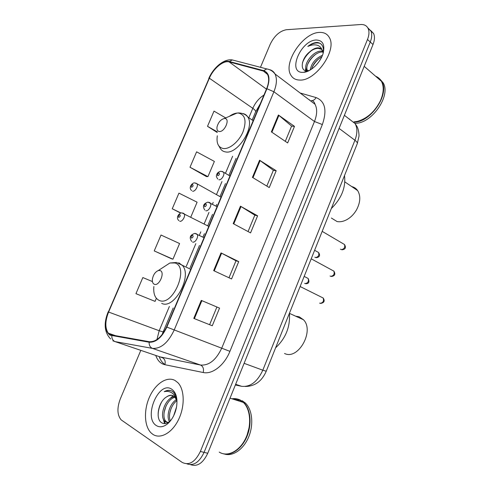 <?xml version="1.0" encoding="UTF-8"?>
<svg xmlns="http://www.w3.org/2000/svg" width="490" height="490" viewBox="0 0 490 490"><rect width="100%" height="100%" fill="white"/><g stroke="black" fill="none" stroke-linecap="round" stroke-linejoin="round"><path stroke-width="0.73" d="M190.592 464.667C197.311 466.976 203.032 463.173 207.76 453.262L373.013 44.517C374.728 40.107 374.911 36.419 373.564 33.455L370.526 30.349M186.874 463.822C193.587 466.149 199.32 462.327 204.079 452.362L370.262 42.011C371.984 37.583 372.18 33.884 370.832 30.919L367.788 27.814L370.832 30.919C372.18 33.884 371.984 37.583 370.262 42.011L204.079 452.362C199.32 462.327 193.587 466.149 186.874 463.822M152.745 434.269C160.193 439.518 172.008 433.093 178.476 419.752C185.024 406.486 184.614 389.654 177.993 382.8L175.053 380.485C167.047 376.014 155.624 383.511 149.671 396.643C143.637 409.714 144.115 426.245 151.159 432.976L152.745 434.269C160.193 439.518 172.008 433.093 178.476 419.752C185.024 406.486 184.614 389.654 177.993 382.8L175.053 380.485C167.047 376.014 155.624 383.511 149.671 396.643C143.637 409.714 144.115 426.245 151.159 432.976L152.745 434.269M299.66 80.054C315.382 81.395 337.347 50.317 329.378 37.614C327.345 33.926 324.025 32.193 319.419 32.426C302.881 32.671 282.797 63.045 290.895 75.221C292.732 78.351 295.654 79.962 299.66 80.054C315.382 81.395 337.347 50.317 329.378 37.614C327.345 33.926 324.025 32.193 319.419 32.426C302.881 32.671 282.797 63.045 290.895 75.221C292.732 78.351 295.654 79.962 299.66 80.054M110.195 334.719L108.327 333.176C104.946 328.159 105.038 321.122 108.596 312.05L209.365 78.222C213.383 68.502 223.379 60.141 229.155 61.93L263.436 71.075L267.54 74.425C269.279 78.063 268.973 82.841 266.609 88.739L166.557 326.965C161.718 337.12 155.955 342.038 149.26 341.714L110.195 334.719M109.999 335.172L149.107 342.216C155.967 342.553 161.878 337.512 166.839 327.093L266.934 88.745C270.474 78.963 269.39 72.93 263.675 70.64L229.375 61.52C223.458 59.694 213.217 68.263 209.101 78.222L108.37 311.94C104.162 323.173 104.707 330.921 109.999 335.172M190.004 167.249L207.932 176.645L214.381 161.431L196.6 151.833L190.004 167.249L206.406 176.553M154.234 250.911L172.946 259.198L179.585 243.536L161.02 235.035L154.234 250.911L171.537 258.781M140.82 350.356L120.258 399.013C116.896 408.084 117.19 415.03 121.134 419.85L182.133 462.376C189.054 465.788 195.13 462.144 200.367 451.455L367.488 39.482C369.221 35.035 369.417 31.329 368.082 28.365C366.667 25.621 364.223 24.341 360.75 24.524L286.332 29.725C279.698 31.011 274.327 35.85 270.211 44.253L260.472 67.302M278.387 114.991L294.484 126.371L287.654 142.933L271.368 131.871L278.387 114.991L278.908 115.389L271.907 132.233M221.021 252.907L238.728 261.605L231.568 278.963L213.652 270.627L221.021 252.907L221.603 253.208L214.24 270.897M201.268 300.388L219.545 308.124L212.274 325.764L193.777 318.396L201.268 300.388L201.874 300.646L194.389 318.635L193.777 318.396M259.571 160.23L276.189 170.747L269.255 187.566L252.436 177.38L259.571 160.23L260.11 160.597L252.993 177.717M240.449 206.198L257.605 215.814L250.561 232.903L233.197 223.624L240.449 206.198L241.013 206.529L233.773 223.93M225.688 117.912L214.007 111.12L207.509 126.322L217.211 132.472M152.433 281.566L142.835 277.554L135.951 293.663L155.073 301.375L156.347 298.361M190.837 216.99L197.109 202.192L178.936 193.133L172.247 208.777L180.657 213.095M257.605 215.814L254.812 215.196M248.056 231.568L254.825 215.171L241.013 206.529M276.189 170.747L273.334 170.33M266.829 186.096L273.353 170.293L260.11 160.597M219.545 308.124L201.874 300.646M212.274 325.764L194.389 318.635M238.728 261.605L235.996 260.778L221.603 253.208M294.484 126.371L291.575 126.151M285.309 141.334L291.593 126.102L278.908 115.389M172.247 208.777L180.988 212.997M172.946 259.198L171.353 258.726M207.932 176.645L206.21 176.541M207.509 126.322L217.186 131.792M236.002 260.76L228.989 277.763M216.88 307.077L209.634 324.637M219.214 452.074C227.305 457.372 239.408 451.394 245.582 438.55C251.842 425.779 250.647 409.334 243.371 402.431L240.143 400.067C237.583 398.731 234.839 398.309 231.911 398.787M242.973 402.308L240.229 400.385L232.67 399.025M223.189 453.752C231.641 456.086 242.25 448.368 247.156 435.959C252.123 423.58 250.476 408.979 243.751 402.553L240.523 400.183C237.956 398.854 235.212 398.425 232.291 398.903M176.994 401.114L174.832 396.912L173.613 395.951C171.384 394.744 168.977 395.112 166.38 397.041C168.578 395.595 170.716 395.105 172.805 395.565M169.264 422.233L168.787 422.362M168.223 422.46L165.381 421.743L164.573 421.039C159.023 415.661 165.596 397.274 174.605 396.692M167.868 422.662L165.981 421.418C160.659 416.273 166.465 398.811 175.144 397.249M173.699 415.71L176.547 406.963M169.626 421.841C165.785 416.69 169.669 403.411 176.516 399.613M170.355 420.984C167.782 415.532 171.145 404.765 176.878 400.691M176.915 399.748C176.284 396.024 174.875 393.292 172.701 391.553L172.161 391.21C169.754 389.887 167.108 390.046 164.242 391.675C167.5 390.922 170.385 391.571 172.903 393.629C174.869 395.332 176.229 397.8 176.988 401.034M156.347 425.577C159.673 427.617 163.354 427.078 167.402 423.966C172.094 419.899 175.15 414.185 176.571 406.81C177.748 398.064 176.057 392.141 171.5 389.048C158.546 380.601 143.043 417.676 156.347 425.577M166.38 397.041C158.258 401.849 155.404 418.497 161.198 422.441C163.617 424.218 166.361 423.936 169.442 421.608L171.004 420.157M224.267 453.985C232.701 456.839 243.579 449.41 248.693 436.933C253.869 424.493 252.277 409.597 245.447 403.092L242.213 400.728M247.113 434.967L249.153 427.427M164.242 391.675C166.631 390.469 168.897 390.138 171.047 390.695M158.154 415.508C158.074 411.104 159.232 406.608 161.627 402.027M165.155 423.568L164.125 420.481M164.119 412.31L166.079 405.83M169.84 412.727L171.096 408.525M164.567 423.605L163.158 418.521M169.35 399.191L173.142 395.7M174.25 395.02L175.193 394.542M284.537 353.474C298.11 360.469 314.745 330.934 303.494 319.762L299.151 316.767L295.593 316.166M160.114 270.554L158.294 270.547C155.177 271.925 153.211 274.829 152.384 279.251C152.157 281.879 152.788 283.545 154.283 284.261C159.213 286.607 165.381 272.06 160.114 270.554M275.613 347.79C285.725 338.327 290.337 326.799 289.443 313.214M331.381 218.044L337.059 221.541C340.183 222.148 343.496 221.486 347.006 219.569C350.858 217.364 354.019 214.142 356.493 209.916C360.444 202.376 360.83 195.939 357.651 190.598C356.181 188.491 354.215 187.156 351.74 186.586M224.763 118.507L224.298 118.507C220.757 119.444 218.338 122.243 217.033 126.91C216.647 129.642 217.382 131.173 219.232 131.504C224.647 132.349 230.49 118.562 224.763 118.507M331.313 208.544C341.536 198.438 345.934 187.45 344.507 175.573M307.334 70.811L306.373 69.611C303.102 64.331 313.306 50.464 321.581 51.107L322.708 51.223M307.371 70.842L307.922 71.185L307.481 70.487C304.204 65.207 314.396 51.364 322.671 52.02L322.971 52.032M323.376 52.418C323.89 46.556 321.887 43.236 317.361 42.459L316.718 42.471C313.857 42.655 310.881 43.977 307.793 46.44C311.217 44.878 314.36 44.468 317.22 45.221C319.621 45.925 321.293 47.604 322.236 50.25C321.299 48.602 319.786 47.8 317.704 47.855C315.058 48.038 312.369 49.392 309.631 51.922C312.644 49.545 315.536 48.357 318.304 48.363L321.581 49.325M322.236 50.25L323.186 53.128M310.256 69.978C311.371 63.4 315.444 58.5 322.457 55.278M311.615 69.102C313.153 63.872 316.54 59.798 321.771 56.889M302.851 72.361L303.708 72.318C310.795 71.92 320.46 62.634 323.069 53.533C325.133 44.829 322.867 40.321 316.271 40.008C300.725 40.113 286.944 73.065 302.851 72.361M309.631 51.922C301.087 58.592 299.715 71.111 306.826 70.823L309.564 70.376M354.889 123.229C371.377 124.276 391.535 95.495 383.045 82.681L379.909 79.104M378.574 78.265L377.276 77.677M354.105 122.139C370.587 122.518 390.028 94.117 381.704 81.518L379.113 78.363M366.287 117.379C372.412 113.233 377.104 107.739 380.356 100.885L380.969 99.464M380.901 80.819L376.424 76.936M353.896 121.894L357.577 121.336C367.316 118.409 374.924 111.555 380.399 100.781C383.768 93.008 384.105 86.497 381.404 81.254C380.05 78.878 378.127 77.212 375.634 76.256M307.793 46.44C312.583 43.169 316.748 42.177 320.288 43.463M302.471 62.751C304.308 57.918 307.359 53.833 311.634 50.482M305.999 71.877L305.974 71.405M305.974 70.744L306.14 69.047M307.536 64.582C309.423 60.54 312.136 57.116 315.664 54.323M321.36 51.107L322.5 50.74M322.732 50.678L323.51 50.495M312.032 67.718C313.851 63.963 316.381 60.766 319.627 58.126M305.509 72.012L305.466 71.607M305.417 70.615L305.852 67.381M207.76 453.262L200.367 451.455M373.013 44.517L367.488 39.482M235.365 384.981L241.588 386.304L235.641 384.295M241.588 386.304C250.304 387.204 257.379 381.833 262.812 370.201L244.118 363.329M266.235 371.23L262.812 370.201L354.932 140.269L339.098 128.405M357.241 143.729L357.302 143.576C357.51 142.731 356.72 141.628 354.932 140.269C357.449 133.629 357.516 128.074 355.121 123.609L344.39 115.315M349.358 118.99L350.319 119.897M108.596 312.05L159.183 330.719L156.941 339.582M266.934 88.745L273.898 91.765L174.171 330.082C168.119 342.786 160.892 348.892 152.494 348.396L115.119 341.622L112.914 340.844M160.114 356.916L200.514 365.038C209.04 365.705 216.133 360.027 221.805 347.998L314.47 121.508C317.171 114.525 317.361 108.78 315.027 104.272C314.525 102.404 313.551 101.179 312.099 100.603C313.735 100.37 315.07 99.366 316.105 97.584C325.146 101.283 327.228 110.268 322.353 124.54L229.92 351.348C224.438 365.228 212.293 374.654 203.221 372.51L164.916 364.707C160.597 363.702 157.547 360.609 155.765 355.434M111.806 335.791C111.745 338.719 112.847 340.666 115.119 341.622L162.245 357.639C164.787 358.876 165.675 361.228 164.916 364.707M164.971 364.511C162.349 362.851 160.426 360.217 159.189 356.604M229.92 351.348L166.839 327.093M269.782 69.715C272.085 70.333 273.83 71.748 275.013 73.966C277.187 78.51 276.819 84.439 273.898 91.765L314.47 121.508L322.353 124.54M263.675 70.64L266.719 68.931L232.291 59.939C224.089 58.524 213.493 67.43 208.746 78.498M203.221 372.51C203.993 368.817 203.093 366.324 200.514 365.038L152.494 348.396C150.173 347.398 149.046 345.334 149.107 342.216M229.375 61.52L232.291 59.939M234.833 60.601L235.267 60.699M209.101 78.222L108.37 311.94M300.143 93.002L316.105 97.584M309.625 99.911L309.037 99.733M311.328 100.597L312.099 100.603M263.436 71.075L267.264 73.941M229.155 61.93L266.444 89.137M263.945 95.085C259.106 98.086 255.394 102.502 252.803 108.321L248.828 117.765M209.365 78.222L252.803 108.321C254.88 109.791 255.829 110.942 255.645 111.775L252.179 120.032M232.628 156.249L225.467 173.258M221.976 181.557L216.507 194.542M213.181 202.45L212.507 204.042M208.973 212.44L204.165 223.863M200.802 231.856L199.406 235.169M195.835 243.653L186.335 266.217M169.399 306.446L159.183 330.719L163.127 331.951L162.11 334.627M163.133 331.926L173.203 307.971M255.59 111.91L260.239 103.904M153.866 286.534C153.235 293.651 154.975 298.263 159.079 300.358C172.817 307.304 189.82 266.787 174.899 262.971L169.865 263.007L162.741 267.644M161.663 303.341C173.883 309.974 192.356 276.826 182.635 265.666L178.801 262.781M217.315 135.791C216.255 143.203 218.264 147.447 223.33 148.525C229.608 149.401 238.985 141.561 243.022 131.835C246.77 120.859 245.208 114.593 238.348 113.043L237.056 113.068C234.618 113.3 232.07 114.391 229.424 116.32M217.866 144.244L220.347 148.537C221.578 150.485 223.342 151.618 225.633 151.937C237.552 154.564 255.027 127.357 247.879 117.122C246.666 115.083 244.92 113.882 242.654 113.521M304.639 283.355L305.105 283.588C307.959 283.116 308.963 281.401 308.124 278.436L307.016 277.867M182.868 213.04L184.136 213.707C185.888 215.863 182.262 222.148 179.781 221.26M178.728 217.407C180.179 216.764 180.565 215.857 179.891 214.675C178.446 215.318 178.054 216.225 178.728 217.407M314.856 257.201L315.499 257.556C318.31 257.054 319.333 255.364 318.574 252.497L317.526 251.909M195.773 183.064L196.98 183.75C198.628 185.869 195.051 191.909 192.576 191.186M191.553 187.29C193.023 186.598 193.403 185.698 192.705 184.583C191.241 185.275 190.861 186.175 191.553 187.29M319.633 303.108L320.05 303.31C323.045 302.887 324.086 301.117 323.167 298L321.906 297.369M195.657 233.497L197.115 234.238C198.995 236.572 195.228 243.095 192.588 242.072M192.723 235.274C191.198 235.898 190.794 236.848 191.523 238.116C193.054 237.491 193.452 236.541 192.723 235.274M330.082 276.017L330.707 276.354C333.659 275.894 334.719 274.155 333.886 271.135L332.698 270.492M208.997 202.284L210.382 203.05C212.146 205.341 208.422 211.594 205.8 210.749M205.953 203.932C204.41 204.612 204.012 205.555 204.765 206.749C206.308 206.063 206.707 205.126 205.953 203.932M340.458 249.171L341.273 249.643C344.176 249.147 345.254 247.438 344.507 244.516L343.386 243.861M222.191 171.408L223.501 172.186C225.155 174.434 221.474 180.443 218.865 179.763M219.036 172.933C217.48 173.662 217.088 174.593 217.866 175.714C219.422 174.979 219.814 174.054 219.036 172.933M373.564 33.455L368.082 28.365M355.121 123.609L356.898 126.304C358.974 129.979 359.133 135.987 358.95 136.398L357.302 143.576L266.229 371.255C261.85 381.263 254.88 386.334 245.319 386.475M108.327 333.176L117.037 336.195M315.027 104.272L275.013 73.966C272.838 71.142 270.076 69.464 266.719 68.931M108.186 311.793C103.519 323.327 104.327 332.379 110.618 338.951M309.551 99.85L308.963 99.678M236.064 158.374L228.946 175.31M225.474 183.579L220.041 196.514M216.727 204.391L216.059 205.978M212.55 214.338L207.766 225.719M204.422 233.681L203.032 236.976M199.479 245.429L190.04 267.908M165.981 421.418L164.573 421.039M169.442 421.608L167.402 423.966M245.447 403.092L243.751 402.553M243.371 402.431L230.031 398.186M158.294 270.547L169.865 263.007L176.486 262.456L190.751 269.353M303.494 319.762L289.468 313.373M224.298 118.507L237.056 113.068L238.673 112.933C242.911 113.159 245.98 114.556 247.879 117.122L253.183 120.712M357.651 190.598L344.856 181.913M307.481 70.487L306.373 69.611M307.457 70.805L303.708 72.318M383.045 82.681L381.704 81.518M381.404 81.254L364.193 66.328M304.168 276.403L308.124 278.436C309.68 281.971 308.902 283.735 305.809 283.722M208.789 226.411L181.919 212.893C179.138 212.678 175.383 217.799 178.936 220.653M314.617 250.292L318.574 252.497C320.442 255.413 319.67 257.152 316.271 257.703M221.057 197.194L196.98 183.75L194.579 182.886C192.282 182.592 188.056 187.701 191.645 190.543M191.688 241.411C188.981 237.638 190.04 234.961 194.873 233.375L204.048 237.699M320.717 303.433C324.257 302.716 325.072 300.903 323.167 298L300.125 286.521M204.802 210.039C202.309 206.266 203.356 203.626 207.938 202.125L217.07 206.688M331.448 276.489C334.872 275.968 335.687 274.18 333.886 271.135L311.205 258.818M217.774 179.022C216.513 177.184 216.102 176.02 216.543 175.53C216.721 173.368 218.16 171.929 220.874 171.212L223.501 172.186L229.957 176.002M342.069 249.796C345.45 249.343 346.259 247.585 344.507 244.516L322.187 231.366"/></g></svg>
